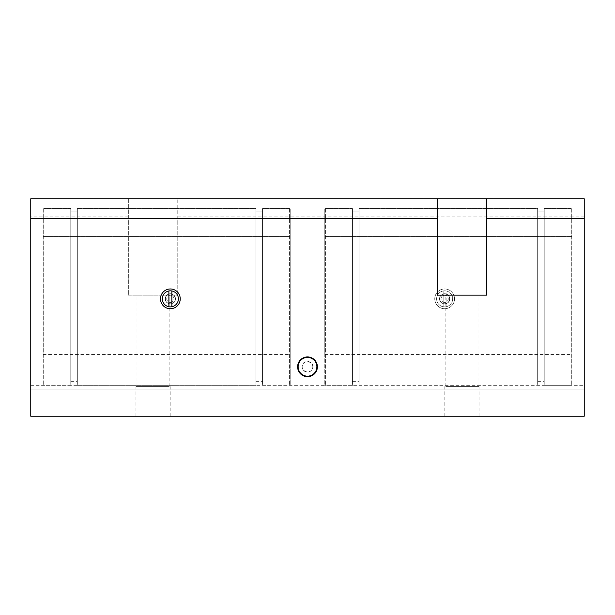 <?xml version="1.0" encoding="UTF-8"?>
<svg xmlns="http://www.w3.org/2000/svg" width="615" height="615" viewBox="0 0 615 615"><rect width="100%" height="100%" fill="white"/><g stroke="black" fill="none" stroke-linecap="round" stroke-linejoin="round"><path stroke-width="0.46" stroke-dasharray="3.08 2.31" d="M446.121 306.747L446.121 290.957A8.033 8.033 0 0 0 443.154 290.957L443.154 306.747A8.033 8.033 0 0 0 446.121 306.747L446.121 290.957A8.033 8.033 0 0 1 446.121 306.747M443.154 290.957L443.154 306.747A8.033 8.033 0 0 1 443.154 290.957M444.637 306.885A8.033 8.033 0 0 0 451.595 294.839A8.033 8.033 0 0 0 437.688 294.839A8.033 8.033 0 0 0 444.637 306.885M439.533 298.852A5.104 5.104 0 0 1 447.19 294.431A5.104 5.104 0 0 1 447.19 303.272A5.104 5.104 0 0 1 439.533 298.852C439.833 295.754 441.539 294.047 444.637 293.747C449.665 295.077 450.864 297.983 448.25 302.465C443.761 305.071 440.855 303.864 439.533 298.852A5.104 5.104 0 0 0 447.19 303.272A5.104 5.104 0 0 0 447.19 294.431A5.104 5.104 0 0 0 439.533 298.852A5.104 5.104 0 0 1 447.19 294.431A5.104 5.104 0 0 1 447.19 303.272A5.104 5.104 0 0 1 439.533 298.852M444.637 302.434A3.582 3.582 0 0 1 441.539 297.06A3.582 3.582 0 0 1 447.743 297.06A3.582 3.582 0 0 1 444.637 302.434A3.582 3.582 0 0 1 441.539 297.06A3.582 3.582 0 0 1 447.743 297.06A3.582 3.582 0 0 1 444.637 302.434M168.879 306.747L168.879 290.957M171.846 290.957L171.846 306.747M170.363 306.885A8.033 8.033 0 0 1 163.406 294.839A8.033 8.033 0 0 1 177.312 294.839A8.033 8.033 0 0 1 170.363 306.885M175.467 298.852A5.104 5.104 0 0 0 167.81 294.431A5.104 5.104 0 0 0 167.81 303.272A5.104 5.104 0 0 0 175.467 298.852C174.145 293.832 171.239 292.632 166.75 295.238C164.136 299.728 165.343 302.634 170.363 303.956C173.468 303.656 175.167 301.95 175.467 298.852A5.104 5.104 0 0 1 167.81 303.272A5.104 5.104 0 0 1 167.81 294.431A5.104 5.104 0 0 1 175.467 298.852A5.104 5.104 0 0 0 167.81 294.431A5.104 5.104 0 0 0 167.81 303.272A5.104 5.104 0 0 0 175.467 298.852M170.363 302.434A3.582 3.582 0 0 0 173.461 297.06A3.582 3.582 0 0 0 167.257 297.06A3.582 3.582 0 0 0 170.363 302.434A3.582 3.582 0 0 0 173.461 297.06A3.582 3.582 0 0 0 167.257 297.06A3.582 3.582 0 0 0 170.363 302.434M297.614 366.801A9.886 9.886 0 0 1 312.443 358.245A9.886 9.886 0 0 1 312.443 375.365A9.886 9.886 0 0 1 297.614 366.801M316.717 366.801A9.217 9.217 0 0 1 302.895 374.781A9.217 9.217 0 0 1 302.895 358.822A9.217 9.217 0 0 1 316.717 366.801A9.217 9.217 0 0 0 302.895 358.822A9.217 9.217 0 0 0 302.895 374.781A9.217 9.217 0 0 0 316.717 366.801M584.25 216.073L177.773 216.073L177.773 198.776L584.25 198.776L584.25 389.041L30.75 389.041L584.25 389.041L584.25 416.224L30.75 416.224L30.75 198.776L128.351 198.776L128.351 216.073L30.75 216.073M128.351 216.073L128.351 295.146L128.351 198.776L177.773 198.776L177.773 295.146L177.773 216.073M128.351 295.146L177.773 295.146L128.351 295.146M434.759 298.852A9.886 9.886 0 0 0 449.58 307.408A9.886 9.886 0 0 0 449.58 290.295A9.886 9.886 0 0 0 434.759 298.852A9.886 9.886 0 0 1 449.58 290.295A9.886 9.886 0 0 1 449.58 307.408A9.886 9.886 0 0 1 434.759 298.852M486.649 198.776L486.649 295.146L437.227 295.146L437.227 198.776M584.25 198.776L30.75 198.776L30.75 210.084L30.75 198.776L584.25 198.776L584.25 210.084L30.75 210.084L30.75 385.336L30.75 210.084L584.25 210.084L584.25 385.336L584.25 198.776M312.812 366.801C314.434 362.396 304.133 359.068 302.618 364.703C301.173 368.347 302.803 370.822 307.5 372.113C311.236 371.306 313.004 369.538 312.812 366.801A5.312 5.312 0 0 1 304.84 371.406A5.312 5.312 0 0 1 304.84 362.204A5.312 5.312 0 0 1 312.812 366.801M153.066 416.224L135.969 416.224L153.066 416.224M153.066 386.574L135.969 386.574L153.066 386.574M136.999 386.574L169.125 386.574L136.999 386.574L136.999 295.146L169.125 295.146L136.999 295.146M461.934 416.224L479.031 416.224L461.934 416.224M461.934 386.574L479.031 386.574L461.934 386.574M445.875 386.574L478.001 386.574L445.875 386.574L445.875 295.146L478.001 295.146L445.875 295.146M180.241 298.852A9.886 9.886 0 0 0 165.42 290.295A9.886 9.886 0 0 0 165.42 307.408A9.886 9.886 0 0 0 180.241 298.852M170.363 303.795A4.943 4.943 0 0 0 174.637 296.384A4.943 4.943 0 0 0 166.081 296.384A4.943 4.943 0 0 0 170.363 303.795A4.943 4.943 0 0 0 174.637 296.384A4.943 4.943 0 0 0 166.081 296.384A4.943 4.943 0 0 0 170.363 303.795M444.637 303.795A4.943 4.943 0 0 1 440.363 296.384A4.943 4.943 0 0 1 448.919 296.384A4.943 4.943 0 0 1 444.637 303.795A4.943 4.943 0 0 1 440.363 296.384A4.943 4.943 0 0 1 448.919 296.384A4.943 4.943 0 0 1 444.637 303.795M324.797 209.177L325.412 208.616L352.472 208.616L352.472 211.975L359.022 211.975L359.022 208.616L537.671 208.616L537.671 211.975L544.221 211.975L544.221 208.616L571.281 208.616L571.896 209.177L571.896 236.614L324.797 236.614L324.797 209.177L324.797 236.614L571.896 236.614L571.896 209.177L571.281 208.616L544.221 208.616L544.221 211.975L537.671 211.975L537.671 208.616L359.022 208.616L359.022 211.975L352.472 211.975L352.472 208.616L325.412 208.616L324.797 209.177L324.797 384.721L324.797 209.177M324.797 236.614L324.797 354.448L324.797 236.614M352.472 208.616L352.472 385.336L352.472 208.616M352.472 211.975L352.472 381.631L352.472 211.975M359.022 211.975L359.022 381.631L359.022 211.975M359.022 208.616L359.022 385.336L359.022 208.616M537.671 208.616L537.671 385.336L537.671 208.616M571.896 209.177L571.896 384.721L571.896 209.177M544.221 208.616L544.221 385.336L544.221 208.616M571.896 236.614L571.896 354.448L571.896 236.614M537.671 211.975L537.671 381.631L537.671 211.975M544.221 211.975L544.221 381.631L544.221 211.975M43.104 209.177L43.727 208.616L70.779 208.616L70.779 211.975L77.329 211.975L77.329 208.616L255.978 208.616L255.978 211.975L262.528 211.975L262.528 208.616L289.588 208.616L290.203 209.177L290.203 236.614L43.104 236.614L43.104 209.177L43.104 236.614L290.203 236.614L290.203 209.177L289.588 208.616L262.528 208.616L262.528 211.975L255.978 211.975L255.978 208.616L77.329 208.616L77.329 211.975L70.779 211.975L70.779 208.616L43.727 208.616L43.104 209.177L43.104 384.721L43.104 209.177M43.104 236.614L43.104 354.448L43.104 236.614M70.779 208.616L70.779 385.336L70.779 208.616M70.779 211.975L70.779 381.631L70.779 211.975M77.329 211.975L77.329 381.631L77.329 211.975M77.329 208.616L77.329 385.336L77.329 208.616M255.978 208.616L255.978 385.336L255.978 208.616M290.203 209.177L290.203 384.721L290.203 209.177M262.528 208.616L262.528 385.336L262.528 208.616M290.203 236.614L290.203 354.448L290.203 236.614M255.978 211.975L255.978 381.631L255.978 211.975M262.528 211.975L262.528 381.631L262.528 211.975M325.412 208.616L325.412 385.336L325.412 208.616M571.281 208.616L571.281 385.336L571.281 208.616M43.727 208.616L43.727 385.336L43.727 208.616M289.588 208.616L289.588 385.336L289.588 208.616M170.155 416.224L170.155 386.574M135.969 416.224L135.969 386.574M479.031 416.224L479.031 386.574M444.845 416.224L444.845 386.574M169.125 386.574L169.125 295.146M478.001 386.574L478.001 295.146M30.75 385.336L584.25 385.336M352.472 385.336L325.412 385.336L324.797 384.721M352.472 381.631L359.022 381.631M359.022 385.336L537.671 385.336M544.221 385.336L571.281 385.336L571.896 384.721M537.671 381.631L544.221 381.631M324.797 354.448L571.896 354.448M70.779 385.336L43.727 385.336L43.104 384.721M70.779 381.631L77.329 381.631M77.329 385.336L255.978 385.336M262.528 385.336L289.588 385.336L290.203 384.721M255.978 381.631L262.528 381.631M43.104 354.448L290.203 354.448"/><path stroke-width="0.92" d="M168.879 306.747L168.879 290.957A8.033 8.033 0 0 1 171.846 290.957L171.846 306.747A8.033 8.033 0 0 1 162.329 298.852A8.033 8.033 0 0 1 168.879 290.957M171.846 306.747A8.033 8.033 0 0 0 171.846 290.957M317.386 366.801A9.886 9.886 0 0 0 307.5 356.923A9.886 9.886 0 0 0 297.614 366.801A9.886 9.886 0 0 0 307.5 376.688A9.886 9.886 0 0 0 317.386 366.801M584.25 218.548L584.25 198.776L486.649 198.776L486.649 218.548L584.25 218.548L584.25 416.224L30.75 416.224L30.75 218.548L437.227 218.548L437.227 198.776L30.75 198.776L30.75 218.548M486.649 218.548L486.649 295.146L437.227 295.146L437.227 218.548M437.227 198.776L486.649 198.776M180.241 298.852A9.886 9.886 0 0 1 165.42 307.408A9.886 9.886 0 0 1 165.42 290.295A9.886 9.886 0 0 1 180.241 298.852M316.886 366.801A9.386 9.386 0 0 1 302.803 374.935A9.386 9.386 0 0 1 302.803 358.668A9.386 9.386 0 0 1 316.886 366.801"/></g></svg>
